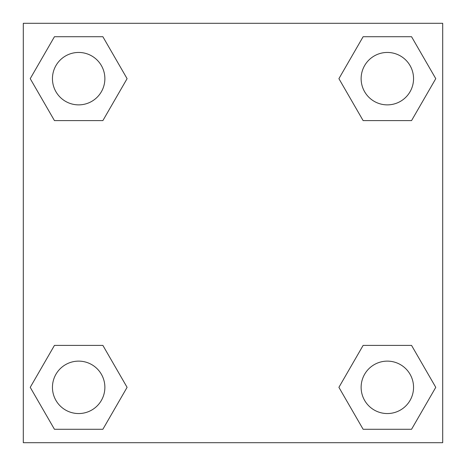 <?xml version="1.0" encoding="UTF-8"?>
<svg xmlns="http://www.w3.org/2000/svg" width="466" height="466" viewBox="0 0 466 466"><rect width="100%" height="100%" fill="white"/><g stroke="black" fill="none" stroke-linecap="round" stroke-linejoin="round"><path stroke-width="0.7" d="M411.554 120.601L363.125 120.601L411.554 120.601L435.768 78.661L411.554 120.601L363.125 120.601L338.91 78.661L363.125 36.721L338.91 78.661M54.446 36.721L102.875 36.721L54.446 36.721L102.875 36.721L127.09 78.661L102.875 120.601L54.446 120.601L102.875 120.601L54.446 120.601L30.232 78.661L54.446 36.721L30.232 78.661M54.446 345.399L102.875 345.399L54.446 345.399L30.232 387.339L54.446 345.399L102.875 345.399L127.09 387.339L102.875 429.279L54.446 429.279L102.875 429.279L54.446 429.279L30.232 387.339M378.299 345.399L363.125 345.399L378.299 345.399L363.125 345.399L338.91 387.339L363.125 345.399L411.554 345.399L363.125 345.399L411.554 345.399L435.768 387.339L411.554 429.279L363.125 429.279L411.554 429.279L363.125 429.279L338.91 387.339M442.7 23.3L23.3 23.3L23.3 442.7L442.7 442.7L442.7 23.3M363.125 36.721L411.554 36.721L363.125 36.721L411.554 36.721L435.768 78.661M413.552 387.339A26.213 26.213 0 0 0 374.233 364.639A26.213 26.213 0 0 0 374.233 410.039A26.213 26.213 0 0 0 413.552 387.339M104.873 387.339A26.213 26.213 0 0 0 65.555 364.639A26.213 26.213 0 0 0 65.555 410.039A26.213 26.213 0 0 0 104.873 387.339M413.552 78.661A26.213 26.213 0 0 0 374.233 55.961A26.213 26.213 0 0 0 374.233 101.361A26.213 26.213 0 0 0 413.552 78.661M104.873 78.661A26.213 26.213 0 0 0 65.555 55.961A26.213 26.213 0 0 0 65.555 101.361A26.213 26.213 0 0 0 104.873 78.661M87.701 345.399L102.875 345.399M378.299 120.601L363.125 120.601M102.875 120.601L87.701 120.601"/></g></svg>
